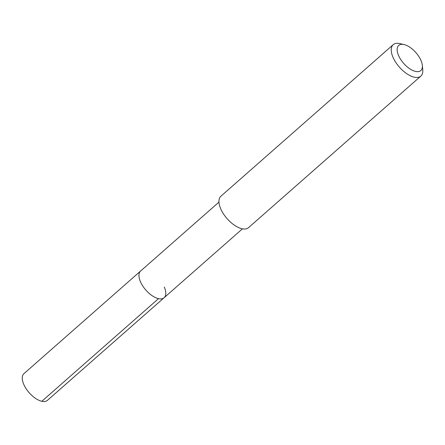 <?xml version="1.0" encoding="UTF-8"?>
<svg xmlns="http://www.w3.org/2000/svg" width="445" height="445" viewBox="0 0 445 445"><rect width="100%" height="100%" fill="white"/><g stroke="black" fill="none" stroke-linecap="round" stroke-linejoin="round"><path stroke-width="0.67" d="M218.957 202.113L23.924 373.661A17.783 8.65 48.7 0 0 23.741 384.33A17.783 8.65 48.7 0 0 35.472 398.342A17.783 8.65 48.7 0 0 47.415 400.367L164.105 297.733A17.783 8.65 -131.3 0 1 152.162 295.708A17.783 8.65 -131.3 0 1 140.431 281.696A17.783 8.65 -131.3 0 1 140.614 271.022A17.783 8.65 48.7 0 0 140.431 281.696A17.783 8.65 48.7 0 0 152.162 295.708A17.783 8.65 48.7 0 0 164.105 297.733A17.783 8.65 -131.3 0 0 164.294 287.058M393.196 44.678L220.909 196.217A20.926 10.174 48.7 0 0 220.692 208.772A20.926 10.174 48.7 0 0 234.498 225.259A20.926 10.174 48.7 0 0 248.549 227.64L420.837 76.101A20.926 10.174 -131.3 0 1 406.786 73.72A20.926 10.174 -131.3 0 1 392.98 57.233A20.926 10.174 -131.3 0 1 393.196 44.678A20.926 10.174 -131.3 0 1 399.788 43.593L403.982 44.539A16.738 8.144 -131.3 0 1 420.992 60.498A16.738 8.144 -131.3 0 1 422.349 65.426A16.738 8.144 -131.3 0 1 413.26 70.666A16.738 8.144 -131.3 0 1 398.531 55.453A16.738 8.144 -131.3 0 1 403.982 44.539M422.349 65.426L422.75 69.704A20.926 10.174 -131.3 0 1 420.837 76.101M41.819 401.29L158.509 298.651M242.447 228.825L164.105 297.733"/></g></svg>
